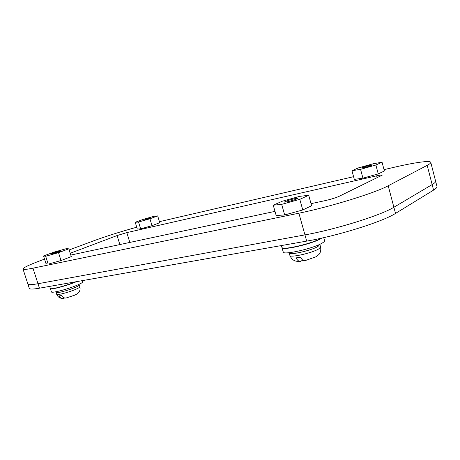 <?xml version="1.0" encoding="UTF-8"?>
<svg xmlns="http://www.w3.org/2000/svg" width="460" height="460" viewBox="0 0 460 460"><rect width="100%" height="100%" fill="white"/><g stroke="black" fill="none" stroke-linecap="round" stroke-linejoin="round"><path stroke-width="0.69" d="M384.014 169.631L394.645 167.17C414.667 162.506 430.324 160.247 430.773 162.374L435.591 181.113C435.798 181.936 434.654 183.091 432.147 184.586L393.886 207.259C381.219 215.245 335.53 229.5 304.951 234.887L37.996 283.728C31.608 284.866 28.238 284.976 27.882 284.038L29.285 288.351C29.658 289.346 33.045 289.288 39.439 288.19L306.688 241.109C337.301 235.934 382.927 221.645 395.514 213.423L433.573 190.106C436.063 188.565 437.195 187.364 436.971 186.49L435.591 181.113C435.798 181.936 434.654 183.091 432.147 184.586L393.886 207.259C381.219 215.245 335.53 229.5 304.951 234.887L37.996 283.728C31.608 284.866 28.238 284.976 27.882 284.038L23 269.025C23.19 267.714 28.997 264.92 40.422 260.647L44.539 259.112M377.166 177.802L376.642 175.823C380.132 175.047 382.013 174.806 382.283 175.105L339.06 196.351C335.587 197.88 330.878 199.324 324.933 200.681L311.023 203.653M70.782 255.064L274.994 211.364M119.864 244.565L117.081 235.554L70.213 253.259M117.081 235.554L126.816 232.611L129.829 242.431M376.642 175.823L126.816 232.611M395.514 213.423L388.2 185.771C375.262 192.918 329.366 207.058 298.885 213.198L306.688 241.109M388.2 185.771L427.19 165.353L433.573 190.106M430.773 162.374C430.934 163.012 429.743 164.007 427.19 165.353M353.579 176.68L159.43 221.657M69.161 249.947L93.466 240.896C106.473 236.135 120.894 231.575 136.741 227.211M39.439 288.19L32.965 268.174C26.611 269.468 23.287 269.75 23 269.025M32.965 268.174L298.885 213.198M281.405 245.565L281.917 247.376C281.491 250.671 311.995 243.714 320.81 238.395L321.086 238.24M321.822 238.073L320.879 238.648C312.064 243.967 281.566 250.924 281.986 247.624L281.968 247.497M323.731 237.642L324.57 240.678C324.72 241.27 323.903 242.081 322.115 243.121C313.341 248.544 282.842 255.421 283.228 251.994L281.986 247.624M282.463 247.859C284.222 250.349 312.472 243.627 320.649 238.688L321.569 238.13M49.663 286.39L50.312 288.408C50.14 289.932 66.326 285.735 75.664 281.808M76.538 281.658L76.423 281.704C67.309 285.66 50.169 290.174 50.37 288.592L50.364 288.495M82.282 280.646L82.668 281.865C82.754 282.44 81.029 283.498 77.481 285.039C68.39 289.041 51.255 293.537 51.434 291.899L50.37 288.592M50.623 288.621C51.175 289.904 67.58 285.505 76.297 281.727L76.412 281.675M302.881 260.164L300.322 261.395C298.741 261.452 297.338 260.274 296.119 257.876L300.529 257.163C301.852 259.762 303.353 260.923 305.037 260.659L316.118 256.732C318.521 254.938 319.729 253.776 319.746 253.236C319.855 252.914 321.27 251.539 320.58 247.031L318.728 248.929C312.19 253.034 289.685 258.037 289.886 255.409C292.198 260.366 293.606 259.963 294.32 260.555C295.533 261.228 297.534 261.504 300.322 261.395M64.791 297.982L63.106 298.425C61.444 298.442 60.064 297.62 58.972 295.952L61.456 295.556C62.773 297.499 64.394 298.298 66.32 297.936L74.549 295.228C76.728 294.25 78.102 293.325 78.677 292.468C80.017 290.777 80.408 288.892 79.844 286.804C79.913 287.253 78.62 288.058 75.975 289.225C69.218 292.238 56.563 295.533 56.666 294.273C57.851 297.108 59.995 298.494 63.106 298.425M143.531 220.173L150.696 217.827L143.531 220.173M135.234 222.278L137.298 229.04L140.639 228.879L152.007 225.67L159.746 222.703L157.694 215.907L154.123 216.263L143.054 219.408L135.234 222.278L138.546 222.013L149.92 218.782L157.694 215.907M152.007 225.67L149.92 218.782M140.639 228.879L138.546 222.013M364.619 167.538L361.382 168.038C362.141 167.474 364.774 166.618 369.282 165.468L372.571 164.95C371.812 165.519 369.161 166.382 364.619 167.538M351.975 170.717L354.309 179.388L362.94 178.181L378.247 173.909L384.37 170.982L382.059 162.242L373.152 163.748L358.392 167.906L351.975 170.717L360.571 169.337L375.883 165.025L382.059 162.242M378.247 173.909L375.883 165.025M362.94 178.181L360.571 169.337M287.534 201.767L284.349 202.124C285.413 201.267 288.707 200.157 294.233 198.789L297.482 198.421C296.424 199.278 293.106 200.393 287.534 201.767M273.246 205.195L276.172 215.521L284.665 214.946L302.76 209.955L311.604 205.735L308.712 195.304L299.776 196.334L282.434 201.169L273.246 205.195L281.681 204.367L299.793 199.324L308.712 195.304M302.76 209.955L299.793 199.324M284.665 214.946L281.681 204.367M52.29 253.828L51.14 253.96C52.555 253.149 55.482 252.166 59.926 251.01L61.105 250.872C59.696 251.677 56.764 252.661 52.29 253.828M43.527 255.967L46.011 263.689L48.202 264.132L61.019 260.55L71.277 256.617L68.81 248.837L66.275 248.67L53.837 252.178L43.527 255.967L45.678 256.266L58.506 252.655L68.81 248.837M61.019 260.55L58.506 252.655M48.202 264.132L45.678 256.266M289.133 252.695L289.196 252.96C288.972 255.541 311.483 250.499 318.038 246.433L319.809 244.312M55.97 291.772L56.068 292.428C55.965 293.664 68.62 290.358 75.382 287.368C78.033 286.206 79.327 285.407 79.264 284.964L78.971 284.378M289.196 252.96L289.886 255.409M319.895 244.57L320.58 247.031M56.068 292.428L56.666 294.273M79.264 284.964L79.844 286.804"/></g></svg>
